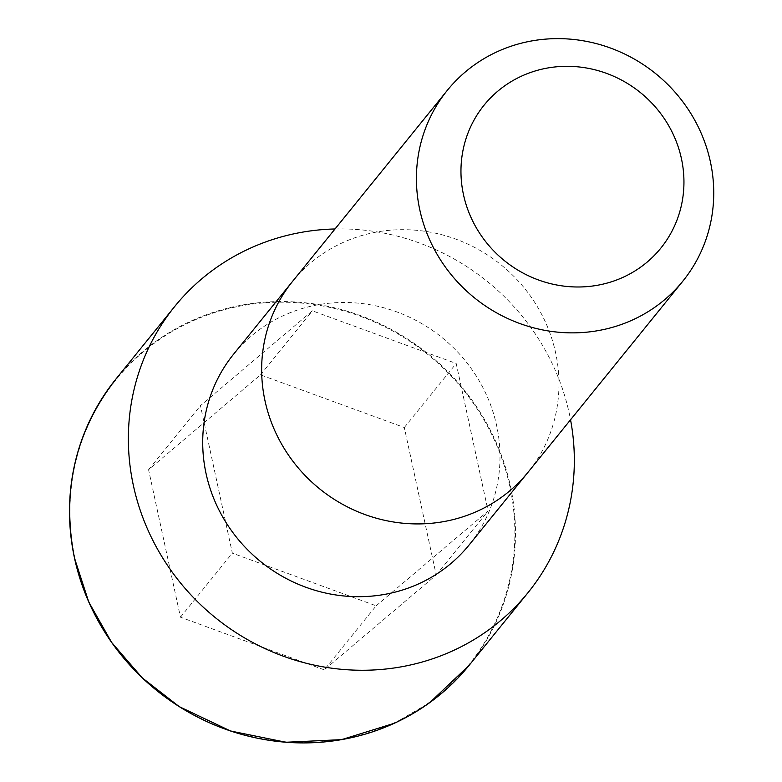 <?xml version="1.0" encoding="UTF-8"?>
<svg xmlns="http://www.w3.org/2000/svg" width="782" height="782" viewBox="0 0 782 782"><rect width="100%" height="100%" fill="white"/><g stroke="black" fill="none" stroke-linecap="round" stroke-linejoin="round"><path stroke-width="0.59" stroke-dasharray="3.91 2.93" d="M233.583 354.217A151.532 144.123 -141 0 1 442.065 337.599A151.532 144.123 -141 0 1 469.083 544.995M335.028 228.97A227.327 216.203 -141 0 1 570.547 419.768M324.276 669.861L180.466 617.203L148.57 469.708L260.504 374.861L404.314 427.519L436.209 575.024L324.276 669.861L376.162 605.815L232.352 553.157L200.456 405.663L312.38 310.816L456.199 363.474L488.095 510.978L376.162 605.815M180.466 617.203L232.352 553.157M148.57 469.708L200.456 405.663M260.504 374.861L312.38 310.816M404.314 427.519L456.199 363.474M436.209 575.024L488.095 510.978M292.546 281.403A151.552 144.132 -141 0 1 501.037 264.805A151.552 144.132 -141 0 1 528.075 472.201M115.853 379.143A227.327 216.203 -141 0 1 428.585 354.236A227.327 216.203 -141 0 1 469.132 665.335M74.925 558.231A226.809 215.705 -141 0 1 360.443 316.299A226.809 215.705 -141 0 1 441.791 692.559A226.809 215.705 -141 0 1 74.925 558.231M394.226 723.311L429.836 702.549"/><path stroke-width="1.17" d="M682.842 281.149L528.075 472.201A151.552 144.132 -141 0 1 528.055 472.22L469.083 544.995A151.532 144.123 -141 0 1 318.626 591.319A151.532 144.123 -141 0 1 206.057 473.55A151.532 144.123 -141 0 1 233.583 354.217L292.527 281.422A151.552 144.132 -141 0 1 292.546 281.403L447.314 90.35A151.552 144.132 -141 0 1 655.805 73.752A151.552 144.132 -141 0 1 682.842 281.149A151.552 144.132 -141 0 1 532.366 327.502A151.552 144.132 -141 0 1 419.768 209.723A151.552 144.132 -141 0 1 447.314 90.35M570.547 419.768A227.327 216.203 -141 0 1 527.997 592.678A227.327 216.203 -141 0 1 302.282 662.217A227.327 216.203 -141 0 1 133.39 485.534A227.327 216.203 -141 0 1 174.709 306.485A227.327 216.203 -141 0 1 335.028 228.97M463.472 194.63A113.664 108.102 -141 0 1 606.558 73.381A113.664 108.102 -141 0 1 647.32 261.95A113.664 108.102 -141 0 1 463.472 194.63M528.055 472.22A151.552 144.132 -141 0 1 377.579 518.554A151.552 144.132 -141 0 1 265 400.765A151.552 144.132 -141 0 1 292.527 281.422M527.997 592.678L469.132 665.335A227.327 216.203 -141 0 1 243.417 734.865A227.327 216.203 -141 0 1 74.525 558.192A227.327 216.203 -141 0 1 115.853 379.143L174.709 306.485M115.853 379.143C75.17 431.527 61.397 491.213 74.515 558.221L88.777 602.052L111.679 642.501L142.236 677.847L179.176 706.605L230.573 731.004L285.929 742.255L341.626 739.635L394.226 723.311M429.836 702.549L469.132 665.335"/></g></svg>
